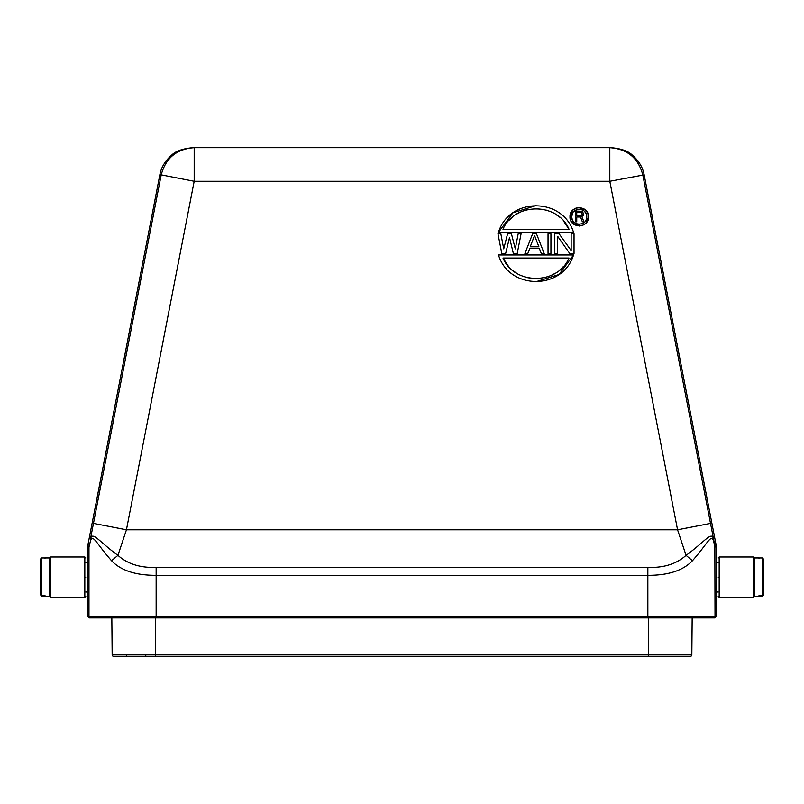 <?xml version="1.0" encoding="UTF-8"?>
<svg xmlns="http://www.w3.org/2000/svg" width="804" height="804" viewBox="0 0 804 804"><rect width="100%" height="100%" fill="white"/><g stroke="black" fill="none" stroke-linecap="round" stroke-linejoin="round"><path stroke-width="1.21" d="M280.837 147.685L523.163 147.685L194.186 147.685L194.186 181.272L126.439 529.796L677.561 529.796L686.063 555.343C676.496 563.936 663.762 567.956 647.853 567.403L156.147 567.403C140.238 567.956 127.494 563.936 117.937 555.343C98.42 541.223 92.148 530.278 90.309 539.705L93.465 523.394L126.439 529.796L117.937 555.343L111.565 560.73C96.44 543.795 92.591 532.75 90.329 541.534L88.973 547.001L87.706 546.881L87.877 545.042L89.154 545.172M85.787 562.267L87.706 562.267L87.757 590.96M716.243 590.97L716.123 545.042L644.165 174.86C642.818 167.473 638.949 160.971 632.557 155.353C628.627 151.212 621.502 148.65 611.191 147.685L609.814 147.685C627.271 148.901 638.265 157.956 642.788 174.86L713.691 539.705C711.852 530.278 705.59 541.213 686.063 555.343L692.435 560.73C683.119 570.528 668.255 575.393 647.843 575.322L647.853 567.403M570.006 216.346L572.548 210.407M572.699 210.246L575.624 208.276M575.815 208.196L578.991 207.553M579.232 207.543L585.613 210.105M585.764 210.246L587.734 213.171M587.814 213.361L588.468 216.778C589.041 228.698 569.423 228.698 569.996 216.778C569.423 204.869 589.041 204.869 588.468 216.778M572.619 213.181L571.704 216.778C571.272 207.07 587.191 207.06 586.769 216.778C587.191 226.497 571.272 226.497 571.704 216.778L572.227 219.552M572.619 220.386L573.905 222.105M575.634 223.401L576.458 223.783M577.262 224.055L579.232 224.316M581.202 224.055L582.006 223.783M582.84 223.401L584.558 222.105M585.845 220.386L586.237 219.552M85.787 577.141C85.787 552.378 85.787 552.378 85.787 577.141C85.787 601.905 85.787 601.905 85.787 577.141M84.822 556.991L84.822 597.292L50.752 597.292L50.752 556.991L84.822 556.991L85.787 557.946M718.213 577.141C718.213 552.378 718.213 552.378 718.213 577.141C718.213 601.905 718.213 601.905 718.213 577.141M763.8 593.734L763.8 594.88L762.363 596.327L754.202 596.337L753.247 597.292L719.178 597.292L719.178 556.991L718.213 557.946M753.247 597.292L753.247 556.991L719.178 556.991M44.994 557.946L49.798 557.946L49.798 596.337L50.752 597.292M754.202 596.337L754.202 557.946L753.247 556.991M44.994 557.956L44.994 558.679L44.994 557.956L41.637 557.956L40.2 559.403L40.2 594.156L41.637 595.603L44.994 595.603L44.994 596.327L41.637 596.327L40.2 594.156M759.006 596.327L759.006 595.603L759.006 596.327L759.006 595.603L762.363 595.603L763.8 594.156L763.8 559.403L762.363 557.956L759.006 557.956L759.006 558.679L759.006 557.956M44.994 596.327L44.994 595.603L44.994 596.327L49.798 596.337M763.8 594.88L763.8 561.544M40.2 560.629L40.2 594.88M582.347 214.276L581.011 215.643L576.749 215.643L576.749 212.216L581.684 212.447L582.347 214.276M581.905 211.301L575.413 211.07L575.413 221.824L576.749 221.824L576.749 217.02L580.558 217.02L582.347 221.824L583.915 221.824L581.905 216.557L583.473 215.191L583.694 213.583L581.905 211.301M586.769 216.778L586.237 214.005M585.845 213.181L584.558 211.452M582.84 210.166L582.006 209.774M581.202 209.512L579.232 209.251M577.262 209.512L576.458 209.774M575.634 210.166L573.905 211.452M569.021 229.261L502.982 229.261C514.329 202.226 557.634 202.126 569.021 229.261L563.353 220.718M559.584 217.1L555.504 214.176M550.871 211.753L546.137 210.075M544.177 209.573L535.997 208.668M527.826 209.573L525.856 210.075M521.133 211.753L516.49 214.176M512.409 217.1L508.641 220.718M502.982 258.044L569.021 258.044C557.674 285.078 514.369 285.179 502.982 258.044L508.641 266.586M512.409 270.204L516.49 273.129M521.133 275.551L525.856 277.239M527.826 277.732L535.997 278.636M544.177 277.732L546.137 277.239M550.871 275.551L555.504 273.129M559.584 270.204L563.353 266.586M534.549 235.492L538.891 246.788L530.218 246.788L534.549 235.492M573.523 232.326L498.48 232.326C509.223 197.02 562.77 197.02 573.523 232.326M498.48 254.979L573.523 254.979C562.77 290.284 509.223 290.284 498.48 254.979M503.736 248.888L507.585 233.813L511.444 233.813L515.294 248.888L518.178 233.813L521.072 233.813L517.213 253.491L513.364 253.491L509.515 237.582L505.666 253.491L501.807 253.491L497.957 233.813L500.842 233.813L503.736 248.888M529.736 248.466L527.816 253.491L524.922 253.491L532.63 233.813L536.479 233.813L544.187 253.491L541.293 253.491L539.373 248.466L529.736 248.466M550.931 253.491L548.037 253.491L548.037 233.813L550.931 233.813L550.931 253.491M571.152 250.557L571.152 233.813L574.036 233.813L574.036 253.491L569.704 253.491L557.664 236.326L557.664 253.491L554.78 253.491L554.78 233.813L559.112 233.813L571.152 250.557M588.458 217.221L585.915 223.16M585.764 223.311L582.85 225.281M582.649 225.361L579.473 226.014M579.232 226.014L572.85 223.462M572.699 223.311L570.729 220.396M570.649 220.195L569.996 216.778M498.48 232.326L512.912 212.819L536.107 205.553M573.523 254.979L559.092 274.486L535.896 281.752M93.465 523.394L161.212 174.86L194.186 181.272L609.814 181.272L677.561 529.796L710.535 523.394M194.186 175.714L194.186 147.685L609.814 147.685L609.814 181.272L644.165 174.86M716.294 546.881L715.027 547.001L713.671 541.534L713.691 539.705L714.846 545.172L716.123 545.042M713.671 541.534C711.409 532.761 707.57 543.785 692.435 560.73M90.329 541.534L88.973 547.001L88.973 616.487L87.706 616.487L87.706 592.015L85.787 592.015M658.235 656.315L155.363 656.315L155.363 654.888L648.637 654.888L648.637 656.315L690.395 656.315A1.437 1.437 0 0 0 691.832 654.888L692.164 617.924L714.856 617.924L716.294 616.487L647.853 616.487L647.843 575.322L156.157 575.322C135.745 575.393 120.891 570.528 111.565 560.73M87.837 577.764L87.837 577.141M159.835 174.86L161.212 174.86C165.735 157.956 176.729 148.901 194.186 147.685L192.809 147.685C182.498 148.65 175.372 151.212 171.443 155.353C165.051 160.971 161.182 167.473 159.835 174.86L87.877 545.042M716.294 616.487L716.294 592.015L718.213 592.015M87.706 562.267L87.706 546.881M611.191 147.685L523.163 147.685M145.765 656.315L145.775 654.888L145.765 656.315L126.57 656.315L126.58 654.888L126.57 656.315L155.363 656.315L113.605 656.315A1.437 1.437 0 0 1 112.168 654.888L111.836 617.924L112.168 654.888L155.363 654.888L155.363 617.924L89.143 617.924L87.706 616.487M714.856 617.924L90.42 617.924A1.437 1.437 -90 0 1 88.973 616.487L156.147 616.487L156.147 567.403M89.143 617.924L90.42 617.924M156.147 617.924L647.853 617.924L647.853 616.487L156.147 616.487L156.147 617.924M113.605 656.315L126.57 656.315L113.605 656.315A1.437 1.437 0 0 1 112.168 654.888M648.637 617.924L648.637 654.888L691.832 654.888A1.437 1.437 0 0 1 690.395 656.315L677.43 656.315M41.637 557.956L41.637 595.603M762.363 595.603L762.363 557.956M713.58 617.924A1.437 1.437 -90 0 0 715.027 616.487L714.846 545.172M718.213 562.267L716.294 562.267M49.798 557.946L50.752 556.991M759.006 557.946L754.202 557.946M718.213 596.337L719.178 597.292M85.787 596.337L84.822 597.292"/></g></svg>
